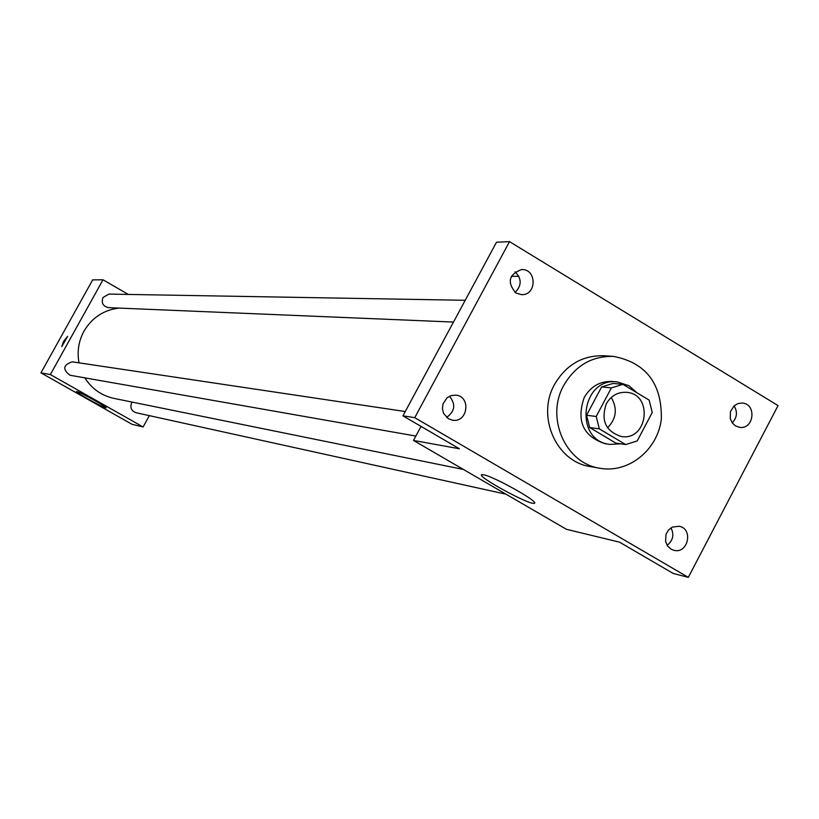 <?xml version="1.0" encoding="UTF-8"?>
<svg xmlns="http://www.w3.org/2000/svg" width="819" height="819" viewBox="0 0 819 819"><rect width="100%" height="100%" fill="white"/><g stroke="black" fill="none" stroke-linecap="round" stroke-linejoin="round"><path stroke-width="1.23" d="M611.22 397.481C617.68 408.527 616.451 418.642 607.534 427.815M606.357 403.716C611.076 395.679 617.813 391.881 626.555 392.332C653.552 394.031 647.819 441.308 621.191 436.486C605.599 431.316 600.655 420.393 606.357 403.716M599.344 428.88L625.685 444.553L637.223 440.939L652.252 412.459L649.15 400.122L622.942 384.346L611.363 387.899L596.201 416.482L599.344 428.88L589.69 427.549L615.806 443.079L625.685 444.553M611.363 387.899L601.596 386.937L613.093 383.425L622.942 384.346M601.596 386.937L586.568 415.264L596.201 416.482M589.69 427.549L586.568 415.264M636.875 392.731L629.012 385.759L617.352 381.92C581.111 376.965 573.392 440.53 609.766 444.4L620.771 443.816M609.766 444.4L604.924 443.673C583.077 436.261 576.177 420.874 584.213 397.512C590.827 386.281 600.245 380.927 612.479 381.47L617.352 381.92M563.82 385.319C575.429 365.53 591.994 355.886 613.513 356.398C645.996 362.694 661.936 383.548 661.342 418.959C657.841 449.877 628.582 473.536 599.928 468.263C565.458 463.523 545.29 417.618 563.82 385.319M599.928 468.263L590.407 466.595C556.224 461.885 536.22 416.4 554.586 384.398C566.103 364.793 582.534 355.241 603.869 355.743L613.513 356.398M670.976 549.129L667.536 545.966L665.581 541.554L666.052 534.183L668.56 529.944L672.379 527.078L679.176 526.269C693.652 528.787 688.032 554.248 673.863 550.296L670.976 549.129M448.423 418.734L443.642 413.482L442.414 408.753L443.007 403.849L447.041 397.819L451.228 395.567L455.886 395.167C471.365 396.468 467.741 423.075 452.467 420.178L448.423 418.734M515.898 293.038C506.869 282.227 508.773 274.396 521.611 269.553C536.936 268.734 536.906 295.424 521.59 294.666L515.898 293.038M735.513 425.921L732.237 422.88L730.292 418.683L730.446 411.64L734.152 405.774L738.021 403.532L742.352 403.04C756.869 403.91 754.012 429.668 739.659 427.354L735.513 425.921M778.05 405.589L509.52 241.636L414.752 417.67L688.318 577.364L778.05 405.589M421.038 426.402L413.493 440.438L459.387 448.761L402.938 415.847L496.509 242.219L509.52 241.636M511.291 276.341L518.867 276.279M515.028 292.455C521.857 285.555 521.867 278.675 515.038 271.806M446.59 417.403C454.985 411.373 455.948 404.32 449.477 396.253M402.938 415.847L414.752 417.67M413.493 440.438L566.472 529.33L619.533 542.158L673.228 573.474L688.318 577.364M483.558 474.774C493.847 476.371 540.714 502.784 534.183 503.286C529.688 505.405 475.327 475.675 481.869 474.672L483.558 474.774M667.116 545.331C673.064 540.56 674.354 534.735 670.986 527.856M732.206 422.839C737.11 417.639 737.735 411.967 734.09 405.835M79.013 362.848C76.945 351.72 78.593 341.165 83.968 331.204C91.984 317.69 103.644 309.981 118.95 308.087M463.441 469.461L113.954 398.392C101.495 395.628 91.8 388.79 84.848 377.856M405.262 411.537L72.215 361.834C63.104 364.946 62.367 369.42 70.025 375.256L415.847 436.056M453.47 322.072L108.487 307.647C102.999 306.347 101.167 302.969 102.969 297.532L108.866 294.093L465.212 300.297M505.988 494.185L135.964 412.694C131.337 410.892 129.904 407.616 131.675 402.846L132.156 402.098M128.317 294.43L103.02 279.791L50.358 374.559L143.11 426.975L149.345 415.642M143.11 426.975L132.054 424.303L40.95 372.86L92.66 279.883L103.02 279.791M40.95 372.86L50.358 374.559M76.884 391.543C79.965 391.902 108.128 407.637 106.04 407.821C105.334 408.896 74.57 391.892 76.566 391.533L76.884 391.543M63.595 341.349L67.619 336.333L61.773 346.611L63.595 341.349M61.763 346.601L63.606 341.349L67.619 336.333M534.51 502.671L534.183 503.286"/></g></svg>

